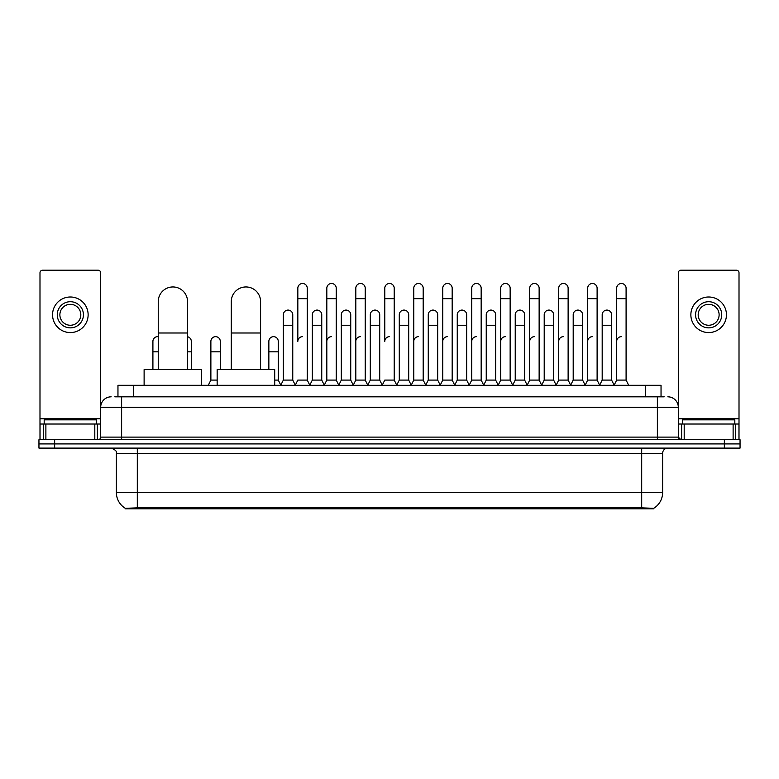 <?xml version="1.0" encoding="UTF-8"?>
<svg xmlns="http://www.w3.org/2000/svg" width="779" height="779" viewBox="0 0 779 779"><rect width="100%" height="100%" fill="white"/><g stroke="black" fill="none" stroke-linecap="round" stroke-linejoin="round"><path stroke-width="1.17" d="M114.815 396.823L121.621 396.823L114.815 396.823L117.96 396.823L117.96 385.313L661.04 385.313L661.04 396.823M653.717 508.794L125.283 508.794L125.283 508.278M116.383 492.571L137.308 492.571L137.308 453.329L116.383 453.329L116.383 492.571A18.316 18.316 0 0 0 125.341 508.317L139.402 507.781L639.598 507.781L653.659 508.317A18.316 18.316 0 0 0 662.617 492.571L662.617 453.329A5.229 5.229 0 0 1 667.846 448.1M740.05 448.1L740.05 443.913L38.95 443.913L38.95 448.1L54.647 448.1L54.647 443.913L38.95 443.913L38.95 439.726L54.647 439.726L54.647 443.913L740.05 443.913L740.05 448.1L54.647 448.1M111.154 396.823A10.468 10.468 0 0 0 100.686 407.29L100.686 437.116A2.619 2.619 0 0 1 98.076 439.726M667.846 396.823A10.468 10.468 0 0 1 678.314 407.29L121.621 407.29L121.621 396.823L664.185 396.823M733.117 439.726L733.117 424.029L739.008 424.029L739.008 439.726L739.008 272.825A2.619 2.619 0 0 0 736.389 270.206L680.924 270.206A2.619 2.619 0 0 0 678.314 272.825L678.314 437.116L680.924 439.726M740.05 439.726L740.05 443.913L740.05 439.726L54.647 439.726M96.499 424.029L96.499 419.842L44.179 419.842L44.179 424.029M94.804 439.726L94.804 424.029L45.883 424.029L45.883 439.726M121.621 439.726L121.621 407.29L100.686 407.29L100.686 272.825A2.619 2.619 0 0 0 98.076 270.206L42.611 270.206A2.619 2.619 0 0 0 39.992 272.825L39.992 424.029L45.883 424.029M94.804 424.029L100.686 424.029M39.992 439.726L39.992 424.029M70.344 301.707A13.077 13.077 0 0 0 57.266 314.784A13.077 13.077 0 0 0 70.344 327.862A13.077 13.077 0 0 0 83.421 314.784A13.077 13.077 0 0 0 70.344 301.707M70.344 304.326A10.468 10.468 0 0 0 59.876 314.784A10.468 10.468 0 0 0 70.344 325.252A10.468 10.468 0 0 0 80.812 314.784A10.468 10.468 0 0 0 70.344 304.326M70.344 332.575A17.79 17.79 0 0 0 88.134 314.784A17.79 17.79 0 0 0 70.344 296.994A17.79 17.79 0 0 0 52.553 314.784A17.79 17.79 0 0 0 70.344 332.575M734.821 424.029L734.821 419.842L682.501 419.842L682.501 424.029M158.244 369.616L158.244 301.6A14.645 14.645 0 0 1 172.889 286.954A14.645 14.645 0 0 1 187.544 301.6A14.645 14.645 0 0 0 172.889 286.954M187.544 369.616L187.544 301.6M201.664 385.313L201.664 369.616L144.115 369.616L144.115 385.313M231.285 369.616L231.285 301.6A14.645 14.645 0 0 1 245.93 286.954A14.645 14.645 0 0 1 260.585 301.6A14.645 14.645 0 0 0 245.93 286.954M260.585 369.616L260.585 301.6M274.705 385.313L274.705 369.616L217.156 369.616L217.156 385.313M295.222 385.313L297.831 380.084L307.247 380.084L309.867 385.313M307.247 380.084L307.247 288.211A4.713 4.713 0 0 0 302.544 283.498A4.713 4.713 0 0 1 302.836 283.507M302.544 336.655A4.713 4.713 0 0 0 297.831 341.368L297.831 298.669L307.247 298.669M297.831 298.669L297.831 288.211A4.713 4.713 0 0 1 302.544 283.498M324.2 385.313L326.82 380.084L336.236 380.084L338.855 385.313M336.236 380.084L336.236 288.211A4.713 4.713 0 0 0 331.533 283.498A4.713 4.713 0 0 1 331.825 283.507M326.82 380.084L326.82 298.669L336.236 298.669M326.82 298.669L326.82 288.211A4.713 4.713 0 0 1 331.533 283.498M353.189 385.313L355.808 380.084L365.224 380.084L367.844 385.313M365.224 380.084L365.224 288.211A4.713 4.713 0 0 0 360.511 283.498A4.713 4.713 0 0 1 360.813 283.507M355.808 380.084L355.808 298.669L365.224 298.669M355.808 298.669L355.808 288.211A4.713 4.713 0 0 1 360.511 283.498M382.177 385.313L384.787 380.084L394.213 380.084L396.823 385.313M394.213 380.084L394.213 288.211A4.713 4.713 0 0 0 389.5 283.498A4.713 4.713 0 0 1 389.792 283.507M389.5 336.655A4.713 4.713 0 0 0 384.787 341.368L384.787 298.669L394.213 298.669M384.787 298.669L384.787 288.211A4.713 4.713 0 0 1 389.5 283.498M411.156 385.313L413.776 380.084L423.192 380.084L425.811 385.313M440.223 385.157L437.691 380.084L428.265 380.084L425.733 385.157L423.192 380.084L423.192 288.211A4.713 4.713 0 0 0 418.489 283.498A4.713 4.713 0 0 1 418.781 283.507M396.745 385.157L399.286 380.084L408.702 380.084L411.244 385.157L413.776 380.084L413.776 298.669L423.192 298.669M413.776 298.669L413.776 288.211A4.713 4.713 0 0 1 418.489 283.498M440.145 385.313L442.764 380.084L452.18 380.084L454.8 385.313M483.778 385.313L481.169 380.084L471.753 380.084L469.211 385.157L466.67 380.084L457.254 380.084L454.722 385.157L452.18 380.084L452.18 288.211A4.713 4.713 0 0 0 447.467 283.498A4.713 4.713 0 0 1 447.769 283.507M442.764 380.084L442.764 298.669L452.18 298.669M442.764 298.669L442.764 288.211A4.713 4.713 0 0 1 447.467 283.498M512.767 385.313L510.148 380.084L500.731 380.084L498.2 385.157L495.658 380.084L486.242 380.084L483.701 385.157L481.169 380.084L481.169 298.669L471.753 298.669L471.753 380.084L469.133 385.313M471.753 298.669L471.753 288.211A4.713 4.713 0 0 1 476.758 283.507A4.713 4.713 0 0 1 481.169 288.211L481.169 298.669M541.756 385.313L539.136 380.084L529.72 380.084L527.179 385.157L524.647 380.084L515.231 380.084L512.689 385.157L510.148 380.084L510.148 298.669L500.731 298.669L500.731 380.084L498.122 385.313M500.731 298.669L500.731 288.211A4.713 4.713 0 0 1 505.737 283.507A4.713 4.713 0 0 1 510.148 288.211L510.148 298.669M570.744 385.313L568.125 380.084L558.709 380.084L556.167 385.157L553.635 380.084L544.209 380.084L541.678 385.157L539.136 380.084L539.136 298.669L529.72 298.669L529.72 380.084L527.101 385.313M529.72 298.669L529.72 288.211A4.713 4.713 0 0 1 534.725 283.507A4.713 4.713 0 0 1 539.136 288.211L539.136 298.669M599.723 385.313L597.113 380.084L587.687 380.084L585.156 385.157L582.614 380.084L573.198 380.084L570.656 385.157L568.125 380.084L568.125 298.669L558.709 298.669L558.709 380.084L556.089 385.313M558.709 298.669L558.709 288.211A4.713 4.713 0 0 1 563.714 283.507A4.713 4.713 0 0 1 568.125 288.211L568.125 298.669M614.056 385.313L616.676 380.084L616.676 298.669L626.092 298.669L626.092 380.084L628.711 385.313L626.092 380.084L616.676 380.084L614.144 385.157L611.603 380.084L602.186 380.084L599.645 385.157L597.113 380.084L597.113 298.669L587.687 298.669L587.687 380.084L585.078 385.313M587.687 298.669L587.687 288.211A4.713 4.713 0 0 1 592.692 283.507A4.713 4.713 0 0 1 597.113 288.211L597.113 298.669M616.676 298.669L616.676 288.211A4.713 4.713 0 0 1 621.681 283.507A4.713 4.713 0 0 1 626.092 288.211L626.092 298.669M280.722 385.313L283.342 380.084L292.758 380.084L295.299 385.157M292.758 380.084L292.758 314.784A4.713 4.713 0 0 0 288.347 310.091A4.713 4.713 0 0 1 292.758 314.784M283.342 380.084L283.342 325.252L292.758 325.252M283.342 325.252L283.342 314.784A4.713 4.713 0 0 1 288.347 310.091M309.789 385.157L312.33 380.084L321.746 380.084L324.278 385.157M321.746 380.084L321.746 314.784A4.713 4.713 0 0 0 317.335 310.091A4.713 4.713 0 0 1 321.746 314.784M312.33 380.084L312.33 325.252L321.746 325.252M312.33 325.252L312.33 314.784A4.713 4.713 0 0 1 317.335 310.091M338.777 385.157L341.309 380.084L350.735 380.084L353.267 385.157M350.735 380.084L350.735 314.784A4.713 4.713 0 0 0 346.314 310.091A4.713 4.713 0 0 1 350.735 314.784M341.309 380.084L341.309 325.252L350.735 325.252M341.309 325.252L341.309 314.784A4.713 4.713 0 0 1 346.314 310.091M367.756 385.157L370.298 380.084L379.714 380.084L382.255 385.157M379.714 380.084L379.714 314.784A4.713 4.713 0 0 0 375.303 310.091A4.713 4.713 0 0 1 379.714 314.784M370.298 380.084L370.298 325.252L379.714 325.252M370.298 325.252L370.298 314.784A4.713 4.713 0 0 1 375.303 310.091M408.702 380.084L408.702 314.784A4.713 4.713 0 0 0 404.291 310.091A4.713 4.713 0 0 1 408.702 314.784M399.286 380.084L399.286 325.252L408.702 325.252M399.286 325.252L399.286 314.784A4.713 4.713 0 0 1 404.291 310.091M437.691 380.084L437.691 314.784A4.713 4.713 0 0 0 433.27 310.091A4.713 4.713 0 0 1 437.691 314.784M428.265 380.084L428.265 325.252L437.691 325.252M428.265 325.252L428.265 314.784A4.713 4.713 0 0 1 433.27 310.091M466.67 380.084L466.67 314.784A4.713 4.713 0 0 0 462.259 310.091A4.713 4.713 0 0 1 466.67 314.784M457.254 380.084L457.254 325.252L466.67 325.252M457.254 325.252L457.254 314.784A4.713 4.713 0 0 1 462.259 310.091M495.658 380.084L495.658 314.784A4.713 4.713 0 0 0 491.247 310.091A4.713 4.713 0 0 1 495.658 314.784M486.242 380.084L486.242 325.252L495.658 325.252M486.242 325.252L486.242 314.784A4.713 4.713 0 0 1 491.247 310.091M524.647 380.084L524.647 314.784A4.713 4.713 0 0 0 520.236 310.091A4.713 4.713 0 0 1 524.647 314.784M515.231 380.084L515.231 325.252L524.647 325.252M515.231 325.252L515.231 314.784A4.713 4.713 0 0 1 520.236 310.091M553.635 380.084L553.635 314.784A4.713 4.713 0 0 0 549.214 310.091A4.713 4.713 0 0 1 553.635 314.784M544.209 380.084L544.209 325.252L553.635 325.252M544.209 325.252L544.209 314.784A4.713 4.713 0 0 1 549.214 310.091M582.614 380.084L582.614 314.784A4.713 4.713 0 0 0 578.203 310.091A4.713 4.713 0 0 1 582.614 314.784M573.198 380.084L573.198 325.252L582.614 325.252M573.198 325.252L573.198 314.784A4.713 4.713 0 0 1 578.203 310.091M611.603 380.084L611.603 314.784A4.713 4.713 0 0 0 607.192 310.091A4.713 4.713 0 0 1 611.603 314.784M602.186 380.084L602.186 325.252L611.603 325.252M602.186 325.252L602.186 314.784A4.713 4.713 0 0 1 607.192 310.091M152.908 369.616L152.908 351.826L158.244 351.826M152.908 351.826L152.908 341.368A4.713 4.713 0 0 1 158.244 336.694A4.713 4.713 0 0 0 157.913 336.664M733.117 424.029L684.196 424.029L684.196 439.726M678.314 424.029L684.196 424.029M678.314 439.726L678.314 437.116L657.379 437.116L657.379 396.823M708.656 301.707A13.077 13.077 0 0 0 695.579 314.784A13.077 13.077 0 0 0 708.656 327.862A13.077 13.077 0 0 0 721.734 314.784A13.077 13.077 0 0 0 708.656 301.707M708.656 304.326A10.468 10.468 0 0 0 698.188 314.784A10.468 10.468 0 0 0 708.656 325.252A10.468 10.468 0 0 0 719.124 314.784A10.468 10.468 0 0 0 708.656 304.326M708.656 332.575A17.79 17.79 0 0 0 726.447 314.784A17.79 17.79 0 0 0 708.656 296.994A17.79 17.79 0 0 0 690.866 314.784A17.79 17.79 0 0 0 708.656 332.575M191.313 369.616L191.313 341.368A4.713 4.713 0 0 0 187.544 336.752A4.713 4.713 0 0 1 191.313 341.368M208.256 385.313L210.875 380.084L217.156 380.084M220.291 369.616L220.291 341.368A4.713 4.713 0 0 0 215.88 336.664A4.713 4.713 0 0 1 220.291 341.368M210.875 380.084L210.875 351.826L220.291 351.826M210.875 351.826L210.875 341.368A4.713 4.713 0 0 1 215.88 336.664M274.705 380.084L278.269 380.084L280.8 385.157M278.269 380.084L278.269 341.368A4.713 4.713 0 0 0 273.848 336.664A4.713 4.713 0 0 1 278.269 341.368M268.852 369.616L268.852 351.826L278.269 351.826M268.852 351.826L268.852 341.368A4.713 4.713 0 0 1 273.848 336.664M326.82 341.368A4.713 4.713 0 0 1 331.533 336.655M355.808 341.368A4.713 4.713 0 0 1 360.511 336.655M413.776 341.368A4.713 4.713 0 0 1 418.489 336.655M442.764 341.368A4.713 4.713 0 0 1 447.467 336.655M471.753 341.368A4.713 4.713 0 0 1 476.456 336.655M500.731 341.368A4.713 4.713 0 0 1 505.444 336.655M529.72 380.084L529.72 341.368A4.713 4.713 0 0 1 534.433 336.655M558.709 341.368A4.713 4.713 0 0 1 563.412 336.655M597.113 380.084L597.113 341.368M587.687 341.368A4.713 4.713 0 0 1 592.4 336.655M616.676 341.368A4.713 4.713 0 0 1 621.389 336.655M639.598 508.794L639.598 507.781M139.402 508.794L139.402 507.781M133.657 396.823L133.657 385.313M645.343 396.823L645.343 385.313M641.692 448.1L641.692 453.329L137.308 453.329L137.308 448.1M662.617 453.329L641.692 453.329L641.692 492.571L662.617 492.571M641.692 507.879L641.692 492.571L137.308 492.571L137.308 507.879M724.353 448.1L724.353 439.726M100.686 437.116L657.379 437.116L657.379 439.726M100.686 418.8L39.992 418.8M100.647 437.564L100.647 424.029M97.375 424.029L97.375 439.726M40.041 424.029L40.041 439.726M43.303 439.726L43.303 424.029M158.244 332.993L187.544 332.993M231.285 332.993L260.585 332.993M739.008 418.8L678.314 418.8M738.959 439.726L738.959 424.029M735.697 424.029L735.697 439.726M678.353 424.029L678.353 437.564M681.625 439.726L681.625 424.029M187.544 351.826L191.313 351.826M116.383 453.329C117.123 451.479 115.37 449.736 111.154 448.1"/></g></svg>
